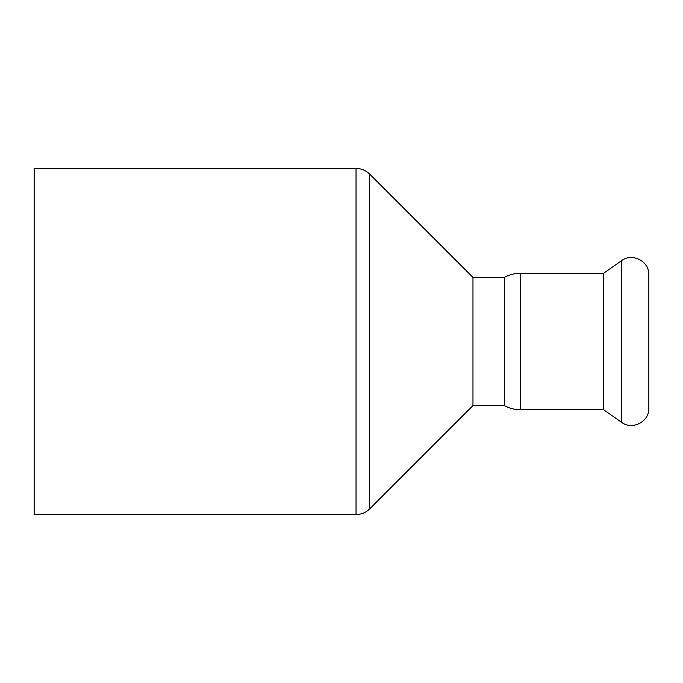 <?xml version="1.0" encoding="UTF-8"?>
<svg xmlns="http://www.w3.org/2000/svg" width="683" height="683" viewBox="0 0 683 683"><rect width="100%" height="100%" fill="white"/><g stroke="black" fill="none" stroke-linecap="round" stroke-linejoin="round"><path stroke-width="1.02" d="M356.039 168.436L34.15 168.436L34.15 514.564L356.039 514.564C361.316 514.487 365.849 512.609 369.631 508.929L369.631 174.071C365.849 170.391 361.316 168.513 356.039 168.436L356.039 514.564M520.651 273.234L520.651 409.766L603.661 409.766L603.661 273.234L520.651 273.234C514.854 273.26 509.407 274.651 504.31 277.4L504.31 405.6L504.31 277.4L472.969 277.4L472.969 405.6L369.631 508.929M520.651 409.766C514.854 409.74 509.407 408.349 504.31 405.6L472.969 405.6M603.661 273.234L621.615 260.658C632.253 252.403 649.507 261.384 648.85 274.839L648.85 408.161C649.507 421.616 632.253 430.597 621.615 422.342L621.615 260.658M472.969 277.4L369.631 174.071M603.661 409.766L621.615 422.342"/></g></svg>

